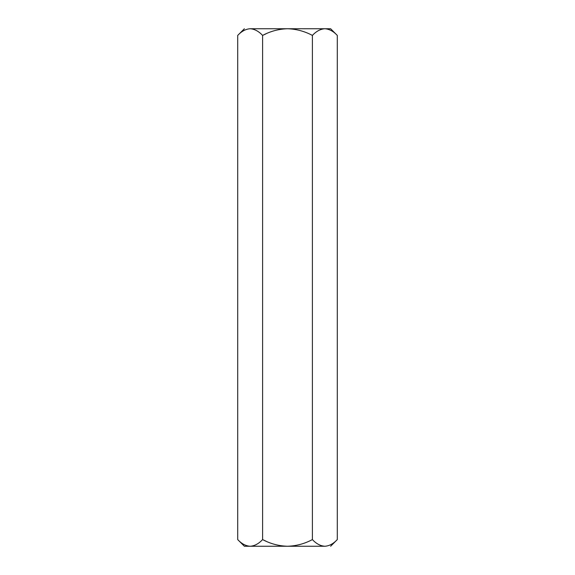 <?xml version="1.0" encoding="UTF-8"?>
<svg xmlns="http://www.w3.org/2000/svg" width="575" height="575" viewBox="0 0 575 575"><rect width="100%" height="100%" fill="white"/><g stroke="black" fill="none" stroke-linecap="round" stroke-linejoin="round"><path stroke-width="0.86" d="M330.625 28.75L337.295 35.42L337.295 539.58L337.295 35.42C333.371 31.23 329.223 29.002 324.846 28.75C320.426 29.03 316.272 31.251 312.397 35.42C304.585 31.237 296.283 29.016 287.5 28.75C278.695 29.016 270.394 31.244 262.603 35.42L262.603 539.58C270.394 543.756 278.695 545.984 287.5 546.25C296.283 545.984 304.585 543.763 312.397 539.58L312.397 35.42L312.397 539.58C316.272 543.749 320.426 545.97 324.846 546.25C329.223 545.998 333.371 543.77 337.295 539.58C333.371 543.77 329.223 545.998 324.846 546.25C332.472 546.25 332.472 546.25 324.846 546.25C320.426 545.97 316.272 543.749 312.397 539.58C304.585 543.763 296.283 545.984 287.5 546.25L324.846 546.25C332.472 546.25 332.472 546.25 324.846 546.25L287.5 546.25C278.695 545.984 270.394 543.756 262.603 539.58L262.603 35.42C258.678 31.23 254.524 29.002 250.154 28.75C245.726 29.03 241.579 31.251 237.705 35.42L237.705 539.58C241.579 543.749 245.726 545.97 250.154 546.25C254.524 545.998 258.678 543.77 262.603 539.58C258.678 543.77 254.524 545.998 250.154 546.25L287.5 546.25L250.154 546.25C245.726 545.97 241.579 543.749 237.705 539.58L237.705 35.42C241.579 31.251 245.726 29.03 250.154 28.75C242.528 28.75 242.528 28.75 250.154 28.75C254.524 29.002 258.678 31.23 262.603 35.42L266.124 33.76L262.603 35.42C270.394 31.244 278.695 29.016 287.5 28.75L250.154 28.75C242.528 28.75 242.528 28.75 250.154 28.75L287.5 28.75C296.283 29.016 304.585 31.237 312.397 35.42C316.272 31.251 320.426 29.03 324.846 28.75C329.223 29.002 333.371 31.23 337.295 35.42L330.625 28.75L287.5 28.75L330.625 28.75M244.375 546.25L237.705 539.58L244.375 546.25L250.154 546.25L244.375 546.25M266.124 541.24L262.603 539.58L266.124 541.24M337.295 539.58L330.625 546.25M237.705 35.42L244.375 28.75"/></g></svg>
